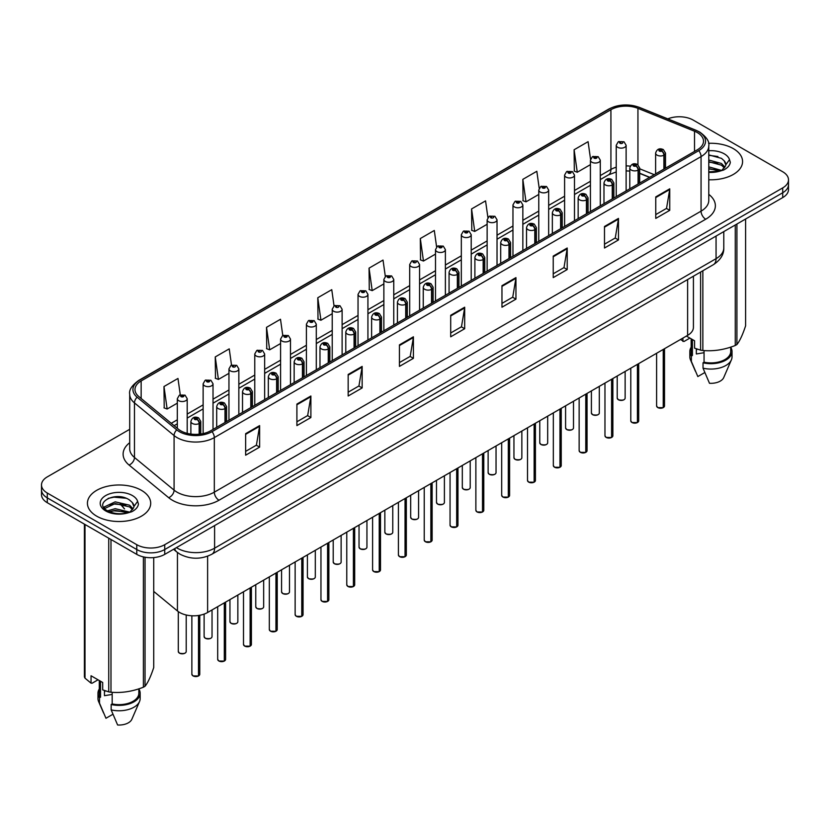 <?xml version="1.0" encoding="UTF-8"?>
<svg xmlns="http://www.w3.org/2000/svg" width="830" height="830" viewBox="0 0 830 830"><rect width="100%" height="100%" fill="white"/><g stroke="black" fill="none" stroke-linecap="round" stroke-linejoin="round"><path stroke-width="1.25" d="M649.548 177.392L639.681 173.408M693.424 276.203L693.424 327.29A19.775 11.413 180 0 1 687.624 335.362L207.614 612.488A19.775 11.413 180 0 1 177.444 610.963L153.726 591.417M733.305 148.622A31.633 18.26 0 0 0 708.54 143.32A31.633 18.26 0 0 1 733.305 148.622A31.633 18.26 0 0 1 742.57 161.539A31.633 18.26 0 0 0 733.305 148.622M141.432 490.333A31.633 18.26 0 0 0 106.956 486.38A31.633 18.26 0 0 0 87.43 503.25A31.633 18.26 0 0 0 96.695 516.167A31.633 18.26 0 0 0 131.171 520.13A31.633 18.26 0 0 0 150.697 503.25A31.633 18.26 0 0 0 141.432 490.333A31.633 18.26 0 0 0 106.956 486.38A31.633 18.26 0 0 0 87.43 503.25A31.633 18.26 0 0 0 96.695 516.167A31.633 18.26 0 0 0 131.171 520.13A31.633 18.26 0 0 0 150.697 503.25A31.633 18.26 0 0 0 141.432 490.333M697.325 132.582A21.092 12.18 180 0 1 703.508 141.193A21.092 12.18 180 0 1 697.325 149.805L210.592 430.822A21.092 12.18 180 0 1 178.398 429.193L138.786 396.533A21.092 12.18 180 0 1 134.979 389.55A21.092 12.18 180 0 1 141.152 380.939L610.922 109.716A21.092 12.18 180 0 1 637.938 108.346L694.513 131.223A21.092 12.18 180 0 1 697.325 132.582M698.777 131.752A23.136 13.353 0 0 0 695.685 130.248L639.11 107.381A23.136 13.353 0 0 0 609.479 108.875L139.71 380.099A23.136 13.353 0 0 0 137.116 397.207L176.728 429.867A23.136 13.353 0 0 0 212.044 431.652L698.777 150.635A23.136 13.353 0 0 0 698.777 131.752M129.698 429.307L47.289 476.887A19.775 11.413 0 0 0 41.5 484.959L41.5 494.639A19.775 11.413 0 0 0 47.289 502.71L136.774 554.378L136.774 549.533A19.775 11.413 0 0 0 164.734 549.533L782.711 192.747A19.775 11.413 0 0 0 788.5 184.675A19.775 11.413 0 0 1 782.711 192.747L164.734 549.533A19.775 11.413 0 0 1 136.774 549.533L47.289 497.876L136.774 549.533L136.774 544.688A19.775 11.413 0 0 0 164.734 544.688L782.711 187.902A19.775 11.413 0 0 0 788.5 179.83A19.775 11.413 0 0 0 782.711 171.758L693.226 120.101A19.775 11.413 0 0 0 667.797 118.866M41.5 489.804A19.775 11.413 0 0 0 47.289 497.876A19.775 11.413 0 0 1 41.5 489.804M245.639 433.675L245.639 455.203L259.624 447.121L259.624 425.603L245.639 433.675M245.639 451.375L256.408 445.16L259.562 426.319A5.271 3.04 -120 0 0 259.624 425.603M256.314 445.212L259.624 447.121M296.901 404.075L296.901 425.603L310.887 417.532L310.887 396.003L296.901 404.075M296.901 421.785L307.671 415.56L310.825 396.719A5.271 3.04 -120 0 0 310.887 396.003M307.577 415.623L310.887 417.532M348.164 374.475L348.164 396.003L362.15 387.932L362.15 366.404L348.164 374.475M348.164 392.185L358.934 385.971L362.098 367.119A5.271 3.04 -120 0 0 362.15 366.404M358.84 386.023L362.15 387.932M399.438 344.875L399.438 366.404L413.413 358.332L413.413 336.804L399.438 344.875M399.438 362.586L410.207 356.371L413.361 337.519A5.271 3.04 -120 0 0 413.413 336.804M410.103 356.423L413.413 358.332M655.762 196.897L655.762 218.415L669.737 210.343L669.737 188.825L655.762 196.897M655.762 214.597L666.532 208.382L669.686 189.531A5.271 3.04 -120 0 0 669.737 188.825M666.428 208.434L669.737 210.343M604.489 226.486L604.489 248.014L618.475 239.943L618.475 218.415L604.489 226.486M604.489 244.196L615.258 237.982L618.423 219.13A5.271 3.04 -120 0 0 618.475 218.415M615.165 238.034L618.475 239.943M553.226 256.086L553.226 277.614L567.212 269.543L567.212 248.014L553.226 256.086M553.226 273.796L563.995 267.582L567.149 248.73A5.271 3.04 -120 0 0 567.212 248.014M563.902 267.634L567.212 269.543M501.963 285.686L501.963 307.214L515.949 299.142L515.949 277.614L501.963 285.686M501.963 303.396L512.733 297.171L515.887 278.33A5.271 3.04 -120 0 0 515.949 277.614M512.639 297.233L515.949 299.142M450.7 315.286L450.7 336.804L464.676 328.732L464.676 307.214L450.7 315.286M450.7 332.986L461.47 326.771L464.624 307.93A5.271 3.04 -120 0 0 464.676 307.214M461.376 326.823L464.676 328.732M708.779 179.757A31.633 18.26 0 0 0 742.57 161.539A31.633 18.26 0 0 1 708.779 179.757M41.5 484.959A19.775 11.413 0 0 0 47.289 493.03L136.774 544.688M282.781 335.517L280.499 319.26L266.523 327.342L266.741 348.735M231.518 365.127L229.236 348.859L215.25 356.931L215.478 378.335M180.266 394.79L177.973 378.459L163.987 386.531L164.216 407.924M436.601 246.915L434.298 230.47L420.312 238.542L420.54 259.935M487.895 217.512L485.56 200.87L471.575 208.942L471.803 230.346M539.199 188.244L536.823 171.281L522.838 179.353L523.066 200.746M590.545 159.194L588.086 141.681L574.111 149.753L574.329 171.146M334.044 305.928L331.761 289.67L317.786 297.742L318.004 319.135M385.317 276.39L383.024 260.07L369.049 268.142L369.277 289.535M369.049 268.142L372.203 290.635L383.865 283.901M372.203 290.635L369.049 289.452M420.312 238.542L423.466 261.035L435.501 254.084M423.466 261.035L420.312 259.852M471.575 208.942L474.729 231.435L487.137 224.276M474.729 231.435L471.575 230.263M522.838 179.353L526.002 201.835L538.774 194.459M526.002 201.835L522.838 200.663M574.111 149.753L577.265 172.246L590.421 164.651M577.265 172.246L574.111 171.063M317.786 297.742L320.94 320.235L332.228 313.709M320.94 320.235L317.786 319.052M266.523 327.342L269.677 349.824L280.592 343.527M269.677 349.824L266.523 348.652M215.25 356.931L218.415 379.424L228.956 373.334M218.415 379.424L215.25 378.241M163.987 386.531L167.141 409.024L177.319 403.152M167.141 409.024L163.987 407.841M136.774 554.378A19.775 11.413 0 0 0 164.734 554.378L782.711 197.592A19.775 11.413 0 0 0 788.5 189.52L788.5 179.83M663.201 407.675L657.785 407.613L656.603 405.932A3.953 2.283 0 0 0 657.765 407.551A3.953 2.283 0 0 0 663.232 407.613L663.139 407.665A3.818 2.21 180 0 1 657.858 407.603M663.232 407.457L663.471 349.306M664.208 168.926L664.208 155.044A3.299 1.982 -122.2 0 0 661.769 151.07A1.65 0.955 0 0 0 661.728 149.753A1.65 0.955 0 0 0 659.394 149.753A1.65 0.955 0 0 0 659.394 151.091A1.65 0.955 0 0 0 661.676 151.122L659.902 150.427L661.022 150.157L661.769 151.07M661.676 151.122A3.299 1.816 62.1 0 1 663.896 155.22A4.939 2.853 180 0 1 657.059 155.137A4.939 2.853 180 0 1 655.617 153.114C656.883 149.058 659.466 147.885 663.367 149.587L665.504 153.114A4.939 2.853 180 0 1 664.208 155.044M663.896 169.102L663.896 155.22M663.232 407.613L663.232 349.451M626.121 190.921L626.121 145.281A4.939 2.853 180 0 1 623.071 147.916A4.939 2.853 180 0 1 617.686 147.304A4.939 2.853 180 0 1 616.234 145.281L618.205 141.857A3.299 1.982 57.8 0 1 619.958 141.951A1.65 0.955 0 0 0 620.01 143.268A1.65 0.955 0 0 0 622.344 143.268A1.65 0.955 0 0 0 622.344 141.92A1.65 0.955 0 0 0 620.062 141.888L620.736 142.314M620.062 141.888A3.299 1.816 -117.9 0 0 618.526 141.671A3.299 1.816 -117.9 0 0 618.381 141.764M620.695 142.853L619.958 141.951M620.716 142.864L620.695 142.335M637.388 422.584L631.972 422.512L630.79 420.841A3.953 2.283 0 0 0 631.941 422.46A3.953 2.283 0 0 0 637.409 422.522L637.326 422.574A3.818 2.21 180 0 1 632.035 422.512M637.409 422.366L637.658 364.214M638.384 183.835L638.384 169.953A3.299 1.982 -122.2 0 0 635.956 165.969A1.65 0.955 0 0 0 635.904 164.662A1.65 0.955 0 0 0 633.57 164.662A1.65 0.955 0 0 0 633.57 166A1.65 0.955 0 0 0 635.853 166.031L634.079 165.326L635.209 165.056L635.956 165.969M635.853 166.031A3.299 1.816 62.1 0 1 638.083 170.129A4.939 2.853 180 0 1 631.246 170.036A4.939 2.853 180 0 1 629.794 168.023C631.059 163.966 633.643 162.794 637.554 164.496L639.681 168.023A4.939 2.853 180 0 1 638.384 169.953M638.083 184.011L638.083 170.129M637.409 422.522L637.409 364.349M611.565 437.493L606.149 437.42L604.966 435.75A3.953 2.283 0 0 0 606.128 437.358A3.953 2.283 0 0 0 611.596 437.431L611.503 437.483A3.818 2.21 180 0 1 606.222 437.42M611.596 437.265L611.835 379.123M612.561 198.744L612.561 184.851A3.299 1.982 -122.2 0 0 610.133 180.878A1.65 0.955 0 0 0 610.081 179.56A1.65 0.955 0 0 0 607.757 179.56A1.65 0.955 0 0 0 607.757 180.909A1.65 0.955 0 0 0 610.029 180.94L608.265 180.235L609.386 179.965L610.133 180.878M610.029 180.94A3.299 1.816 62.1 0 1 612.26 185.028A4.939 2.853 180 0 1 605.423 184.945A4.939 2.853 180 0 1 603.981 182.932C605.236 178.875 607.83 177.693 611.731 179.405L613.868 182.932A4.939 2.853 180 0 1 612.561 184.851M612.26 198.92L612.26 185.028M611.596 437.431L611.596 379.258M585.741 452.402L580.336 452.329L579.143 450.649A3.953 2.283 0 0 0 580.305 452.267A3.953 2.283 0 0 0 585.773 452.34L585.69 452.392A3.818 2.21 180 0 1 580.398 452.319M585.773 452.174L586.022 394.022M586.748 213.652L586.748 199.76A3.299 1.982 -122.2 0 0 584.32 195.787A1.65 0.955 0 0 0 584.268 194.469A1.65 0.955 0 0 0 581.934 194.469A1.65 0.955 0 0 0 581.934 195.818A1.65 0.955 0 0 0 584.216 195.849L582.442 195.143L583.573 194.874L584.32 195.787M584.216 195.849A3.299 1.816 62.1 0 1 586.437 199.937A4.939 2.853 180 0 1 579.61 199.854A4.939 2.853 180 0 1 578.157 197.831C579.423 193.774 582.006 192.602 585.918 194.303L588.045 197.831A4.939 2.853 180 0 1 586.748 199.76M586.437 213.829L586.437 199.937M585.773 452.34L585.773 394.167M559.928 467.3L554.513 467.238L553.33 465.557A3.953 2.283 0 0 0 554.492 467.176A3.953 2.283 0 0 0 559.96 467.238L559.866 467.29A3.818 2.21 180 0 1 554.585 467.228M559.96 467.083L560.198 408.931M560.924 228.551L560.924 214.669A3.299 1.982 -122.2 0 0 558.497 210.696A1.65 0.955 0 0 0 558.445 209.378A1.65 0.955 0 0 0 556.121 209.378A1.65 0.955 0 0 0 556.121 210.727A1.65 0.955 0 0 0 558.393 210.747L556.629 210.052L557.75 209.782L558.497 210.696M558.393 210.747A3.299 1.816 62.1 0 1 560.624 214.846A4.939 2.853 180 0 1 553.786 214.763A4.939 2.853 180 0 1 552.344 212.739C553.6 208.683 556.193 207.51 560.094 209.212L562.221 212.739A4.939 2.853 180 0 1 560.924 214.669M560.624 228.727L560.624 214.846M559.96 467.238L559.96 409.076M600.298 205.819L600.298 160.19A4.939 2.853 180 0 1 597.247 162.825A4.939 2.853 180 0 1 591.863 162.213A4.939 2.853 180 0 1 590.421 160.19L592.392 156.756A3.299 1.982 57.8 0 1 594.145 156.86A1.65 0.955 0 0 0 594.197 158.177A1.65 0.955 0 0 0 596.521 158.177A1.65 0.955 0 0 0 596.521 156.829A1.65 0.955 0 0 0 594.249 156.797L596.023 157.503L594.892 157.773L594.145 156.86M594.913 157.783L594.913 157.223M594.249 156.797A3.299 1.816 -117.9 0 0 592.703 156.579A3.299 1.816 -117.9 0 0 592.558 156.673M594.871 157.762L594.871 157.244M574.485 220.728L574.485 175.099A4.939 2.853 180 0 1 571.434 177.734A4.939 2.853 180 0 1 566.05 177.112A4.939 2.853 180 0 1 564.597 175.099L566.568 171.665A3.299 1.982 57.8 0 1 568.322 171.769A1.65 0.955 0 0 0 568.374 173.076A1.65 0.955 0 0 0 570.708 173.076A1.65 0.955 0 0 0 570.708 171.737A1.65 0.955 0 0 0 568.426 171.706L570.2 172.401L569.079 172.671L568.322 171.769M569.1 172.692L569.1 172.121M568.426 171.706A3.299 1.816 -117.9 0 0 566.89 171.478A3.299 1.816 -117.9 0 0 566.745 171.571M548.661 235.637L548.661 190.008A4.939 2.853 180 0 1 545.611 192.643A4.939 2.853 180 0 1 540.226 192.021A4.939 2.853 180 0 1 538.774 190.008L540.745 186.574A3.299 1.982 57.8 0 1 542.509 186.667A1.65 0.955 0 0 0 542.561 187.985A1.65 0.955 0 0 0 544.885 187.985A1.65 0.955 0 0 0 544.885 186.636A1.65 0.955 0 0 0 542.613 186.615L544.376 187.31L543.256 187.58L542.509 186.667M543.277 187.59L543.277 187.03M542.613 186.615A3.299 1.816 -117.9 0 0 541.067 186.387A3.299 1.816 -117.9 0 0 540.921 186.48M543.256 187.58L543.235 187.051M697.086 349.098A14.899 8.601 0 0 0 696.339 350.561M696.339 348.828L696.339 353.964L704.058 352.709M708.779 166.872L721.633 170.43M708.779 168.583L719.973 171.136M708.779 160.034L721.478 163.489L724.932 167.089M708.779 161.746L721.478 165.191L724.362 167.899M708.779 171.851L719.444 171.25L723.625 170.036C727.651 167.971 729.881 165.388 730.327 162.296L729.497 159.63L725.835 164.765A14.899 8.601 0 0 0 724.154 160.792L725.825 164.973M724.154 160.792L721.488 158.364L708.779 154.888M725.617 165.793L721.976 170.181M686.41 336.067L694.565 340.777L694.565 348.154L700.603 350.156A35.586 20.553 0 0 0 702.854 350.499C713.613 351.443 724.414 349.772 735.266 345.488A35.586 20.553 0 0 0 736.916 344.533C739.8 340.933 742.694 334.698 745.599 325.827L745.599 219.016M704.058 350.582L704.058 362.202A19.775 11.413 0 0 0 730.711 351.505L730.711 347.116M704.058 362.202L703.031 362.793A21.092 12.18 0 0 0 732.029 351.505A21.092 12.18 0 0 0 730.711 347.262M703.031 362.793L703.031 368.178A21.092 12.18 0 0 0 731.396 359.836A21.092 12.18 0 0 0 732.029 356.879L732.029 351.505M703.031 368.178L709.484 383.284A13.187 7.615 0 0 0 723.729 377.567L731.396 359.836M735.266 345.488L735.266 224.982M736.916 224.027L736.916 344.533M702.854 270.756L702.854 350.499M700.603 350.156L700.603 272.053M689.906 338.08L683.993 341.493L680.455 339.501M691.162 338.806L691.162 351.505A19.775 11.413 0 0 0 692.407 355.479L692.407 339.522M691.162 347.262A21.092 12.18 0 0 0 689.844 351.505A21.092 12.18 0 0 0 691.38 356.06L692.407 355.479M689.844 351.505L689.844 356.879A21.092 12.18 0 0 0 690.477 359.836A21.092 12.18 0 0 0 691.38 361.444L691.38 356.06M704.795 372.546L697.833 376.561L691.38 361.444M708.779 155.303L717.929 156.517M708.779 162.13L717.784 163.313M708.779 168.967L717.784 170.15M682.914 338.08L682.914 341.421M105.213 690.809A14.899 8.601 0 0 0 104.456 692.272M104.456 690.55L104.456 695.685L112.175 694.43M107.558 510.834L115.204 508.676L129.75 512.141M125.911 511.861L114.032 510.844L109.321 511.695L115.204 510.377L128.1 512.857M104.217 508.074L104.673 506.777L115.204 501.839L129.594 505.2L133.059 508.811M104.632 508.562L115.204 503.551L129.594 506.912L132.489 509.62M132.281 502.513L129.615 500.075C115.878 490.364 92.991 503.042 107.122 510.575C112.89 513.697 119.707 514.496 127.561 512.971L131.752 511.747C135.778 509.682 138.008 507.109 138.444 504.018L137.624 501.341L133.962 506.487A14.899 8.601 0 0 0 132.281 502.513L133.952 506.684M133.734 507.504L130.103 511.892M98.033 679.801L92.12 683.215L91.041 683.142L91.041 675.765L102.692 682.488L102.692 689.865L108.73 691.867A35.586 20.553 0 0 0 110.981 692.22C121.74 693.164 132.541 691.494 143.393 687.209A35.586 20.553 0 0 0 145.043 686.254C147.927 682.644 150.821 676.409 153.726 667.548L153.726 557.594M112.175 692.303L112.175 703.923A19.775 11.413 0 0 0 138.838 693.216L138.838 688.838M112.175 703.923L111.158 704.504A21.092 12.18 0 0 0 140.156 693.216A21.092 12.18 0 0 0 138.838 688.983M111.158 704.504L111.158 709.889A21.092 12.18 0 0 0 139.523 701.547A21.092 12.18 0 0 0 140.156 698.601L140.156 693.216M111.158 709.889L117.611 724.995A13.187 7.615 0 0 0 131.846 719.278L139.523 701.547M143.393 687.209L143.393 556.899M145.043 557.231L145.043 686.254M110.981 539.49L110.981 692.22M108.73 691.867L108.73 538.182M85.002 524.487L85.002 678.172L91.041 683.142M85.002 678.172A35.586 20.553 0 0 1 84.401 676.875L84.401 524.145M99.289 680.527L99.289 693.216A19.775 11.413 0 0 0 100.523 697.19L100.523 681.243M99.289 688.983A21.092 12.18 0 0 0 97.971 693.216A21.092 12.18 0 0 0 99.507 697.781L100.523 697.19M97.971 693.216L97.971 698.601A21.092 12.18 0 0 0 98.604 701.547A21.092 12.18 0 0 0 99.507 703.166L99.507 697.781M112.911 714.257L105.96 718.272L99.507 703.166M108.191 498.363L114.032 497.17L126.056 498.239M103.688 507.275L104.746 506.642M109.301 504.868L114.032 504.007L125.911 505.024M534.105 482.209L528.7 482.137L527.507 480.466A3.953 2.283 0 0 0 528.668 482.085A3.953 2.283 0 0 0 534.136 482.147L534.043 482.199A3.818 2.21 180 0 1 528.762 482.137M534.136 481.991L534.385 423.84M535.111 243.46L535.111 229.578A3.299 1.982 -122.2 0 0 532.684 225.594A1.65 0.955 0 0 0 532.632 224.287A1.65 0.955 0 0 0 530.297 224.287A1.65 0.955 0 0 0 530.297 225.625A1.65 0.955 0 0 0 532.58 225.656L530.806 224.951L531.926 224.691L532.684 225.594M532.58 225.656A3.299 1.816 62.1 0 1 534.8 229.754A4.939 2.853 180 0 1 527.973 229.661A4.939 2.853 180 0 1 526.521 227.648C527.787 223.592 530.37 222.419 534.281 224.121L536.408 227.648A4.939 2.853 180 0 1 535.111 229.578M534.8 243.636L534.8 229.754M534.136 482.147L534.136 423.974M508.292 497.118L502.876 497.046L501.694 495.375A3.953 2.283 0 0 0 502.845 496.983A3.953 2.283 0 0 0 508.313 497.056L508.23 497.108A3.818 2.21 180 0 1 502.939 497.046M508.313 496.89L508.562 438.748M509.288 258.369L509.288 244.477A3.299 1.982 -122.2 0 0 506.86 240.503A1.65 0.955 0 0 0 506.808 239.185A1.65 0.955 0 0 0 504.484 239.185A1.65 0.955 0 0 0 504.484 240.534A1.65 0.955 0 0 0 506.757 240.565L504.982 239.86L506.113 239.59L506.86 240.503M506.757 240.565A3.299 1.816 62.1 0 1 508.987 244.653A4.939 2.853 180 0 1 502.15 244.57A4.939 2.853 180 0 1 500.698 242.557C501.963 238.501 504.547 237.318 508.458 239.03L510.585 242.557A4.939 2.853 180 0 1 509.288 244.477M508.987 258.545L508.987 244.653M508.313 497.056L508.313 438.883M482.469 512.027L477.053 511.954L475.87 510.284A3.953 2.283 0 0 0 477.032 511.892A3.953 2.283 0 0 0 482.5 511.965L482.406 512.017A3.818 2.21 180 0 1 477.126 511.944M482.5 511.799L482.738 453.647M483.475 273.277L483.475 259.385A3.299 1.982 -122.2 0 0 481.037 255.412A1.65 0.955 0 0 0 480.995 254.094A1.65 0.955 0 0 0 478.661 254.094A1.65 0.955 0 0 0 478.661 255.443A1.65 0.955 0 0 0 480.944 255.474L479.169 254.769L480.29 254.499L481.037 255.412M480.944 255.474A3.299 1.816 62.1 0 1 483.164 259.562A4.939 2.853 180 0 1 476.327 259.479A4.939 2.853 180 0 1 474.885 257.456C476.15 253.399 478.734 252.227 482.635 253.928L484.772 257.456A4.939 2.853 180 0 1 483.475 259.385M483.164 273.454L483.164 259.562M482.5 511.965L482.5 453.792M522.848 250.546L522.848 204.906A4.939 2.853 180 0 1 519.798 207.542A4.939 2.853 180 0 1 514.403 206.929A4.939 2.853 180 0 1 512.961 204.906L514.932 201.483A3.299 1.982 57.8 0 1 516.685 201.576A1.65 0.955 0 0 0 516.737 202.894A1.65 0.955 0 0 0 519.072 202.894A1.65 0.955 0 0 0 519.072 201.545A1.65 0.955 0 0 0 516.789 201.514L518.563 202.219L517.432 202.489L516.685 201.576M517.453 202.499L517.453 201.939M516.789 201.514A3.299 1.816 -117.9 0 0 515.243 201.296A3.299 1.816 -117.9 0 0 515.098 201.389M517.412 202.479L517.412 201.96M497.025 265.444L497.025 219.815A4.939 2.853 180 0 1 493.975 222.45A4.939 2.853 180 0 1 488.59 221.838A4.939 2.853 180 0 1 487.137 219.815L489.109 216.381A3.299 1.982 57.8 0 1 490.872 216.485A1.65 0.955 0 0 0 490.914 217.802A1.65 0.955 0 0 0 493.248 217.802A1.65 0.955 0 0 0 493.248 216.454A1.65 0.955 0 0 0 490.966 216.423L491.64 216.848M490.966 216.423A3.299 1.816 -117.9 0 0 489.43 216.205A3.299 1.816 -117.9 0 0 489.285 216.298M491.599 216.869L490.872 216.485M471.212 280.353L471.212 234.724A4.939 2.853 180 0 1 468.162 237.359A4.939 2.853 180 0 1 462.767 236.737A4.939 2.853 180 0 1 461.324 234.724L463.296 231.29A3.299 1.982 57.8 0 1 465.049 231.394A1.65 0.955 0 0 0 465.101 232.701A1.65 0.955 0 0 0 467.425 232.701A1.65 0.955 0 0 0 467.425 231.363A1.65 0.955 0 0 0 465.153 231.331L466.927 232.037L465.796 232.296L465.049 231.394M465.817 232.317L465.817 231.746M465.153 231.331A3.299 1.816 -117.9 0 0 463.607 231.114A3.299 1.816 -117.9 0 0 463.462 231.207M465.796 232.296L465.775 231.778M456.656 526.926L451.24 526.863L450.057 525.183A3.953 2.283 0 0 0 451.209 526.801A3.953 2.283 0 0 0 456.676 526.874L456.593 526.915A3.818 2.21 180 0 1 451.302 526.853M456.676 526.708L456.925 468.556M457.652 288.176L457.652 274.294A3.299 1.982 -122.2 0 0 455.224 270.321A1.65 0.955 0 0 0 455.172 269.003A1.65 0.955 0 0 0 452.838 269.003A1.65 0.955 0 0 0 452.838 270.352A1.65 0.955 0 0 0 455.12 270.373L453.346 269.677L454.477 269.408L455.224 270.321M455.12 270.373A3.299 1.816 62.1 0 1 457.351 274.471A4.939 2.853 180 0 1 450.514 274.388A4.939 2.853 180 0 1 449.061 272.365C450.327 268.308 452.91 267.136 456.822 268.837L458.949 272.365A4.939 2.853 180 0 1 457.652 274.294M457.351 288.352L457.351 274.471M456.676 526.874L456.676 468.701M430.832 541.834L425.417 541.762L424.234 540.091A3.953 2.283 0 0 0 425.396 541.71A3.953 2.283 0 0 0 430.863 541.772L430.77 541.824A3.818 2.21 180 0 1 425.489 541.762M430.863 541.616L431.102 483.465M431.839 303.085L431.839 289.203A3.299 1.982 -122.2 0 0 429.401 285.219A1.65 0.955 0 0 0 429.359 283.912A1.65 0.955 0 0 0 427.025 283.912A1.65 0.955 0 0 0 427.025 285.25A1.65 0.955 0 0 0 429.307 285.281L427.533 284.576L428.654 284.317L429.401 285.219M429.307 285.281A3.299 1.816 62.1 0 1 431.527 289.38A4.939 2.853 180 0 1 424.69 289.286A4.939 2.853 180 0 1 423.248 287.273C424.514 283.217 427.097 282.044 430.998 283.746L433.136 287.273A4.939 2.853 180 0 1 431.839 289.203M431.527 303.261L431.527 289.38M430.863 541.772L430.863 483.6M405.019 556.743L399.604 556.671L398.421 555A3.953 2.283 0 0 0 399.572 556.608A3.953 2.283 0 0 0 405.04 556.681L404.957 556.733A3.818 2.21 180 0 1 399.666 556.671M405.04 556.515L405.289 498.374M406.015 317.994L406.015 304.102A3.299 1.982 -122.2 0 0 403.588 300.128A1.65 0.955 0 0 0 403.536 298.81A1.65 0.955 0 0 0 401.201 298.81A1.65 0.955 0 0 0 401.201 300.159A1.65 0.955 0 0 0 403.484 300.19L401.71 299.485L402.841 299.215L403.588 300.128M403.484 300.19A3.299 1.816 62.1 0 1 405.714 304.278A4.939 2.853 180 0 1 398.877 304.195A4.939 2.853 180 0 1 397.425 302.182C398.69 298.126 401.274 296.943 405.185 298.655L407.312 302.182A4.939 2.853 180 0 1 406.015 304.102M405.714 318.17L405.714 304.278M405.04 556.681L405.04 498.508M379.196 571.652L373.78 571.58L372.597 569.909A3.953 2.283 0 0 0 373.759 571.517A3.953 2.283 0 0 0 379.227 571.59L379.134 571.642A3.818 2.21 180 0 1 373.853 571.569M379.227 571.424L379.466 513.272M380.192 332.903L380.192 319.011A3.299 1.982 -122.2 0 0 377.764 315.037A1.65 0.955 0 0 0 377.712 313.719A1.65 0.955 0 0 0 375.388 313.719A1.65 0.955 0 0 0 375.388 315.068A1.65 0.955 0 0 0 377.66 315.099L375.897 314.394L377.017 314.124L377.764 315.037M377.66 315.099A3.299 1.816 62.1 0 1 379.891 319.187A4.939 2.853 180 0 1 373.054 319.104A4.939 2.853 180 0 1 371.612 317.081C372.867 313.024 375.461 311.852 379.362 313.553L381.499 317.081A4.939 2.853 180 0 1 380.192 319.011M379.891 333.079L379.891 319.187M379.227 571.59L379.227 513.417M353.373 586.551L347.967 586.488L346.774 584.808A3.953 2.283 0 0 0 347.936 586.426A3.953 2.283 0 0 0 353.404 586.499L353.31 586.551A3.818 2.21 180 0 1 348.029 586.478M353.404 586.333L353.653 528.181M354.379 347.812L354.379 333.919A3.299 1.982 -122.2 0 0 351.951 329.946A1.65 0.955 0 0 0 351.899 328.628A1.65 0.955 0 0 0 349.565 328.628A1.65 0.955 0 0 0 349.565 329.977A1.65 0.955 0 0 0 351.847 329.998L350.073 329.303L351.194 329.033L351.951 329.946M351.847 329.998A3.299 1.816 62.1 0 1 354.068 334.096A4.939 2.853 180 0 1 347.241 334.013A4.939 2.853 180 0 1 345.788 331.99C347.054 327.933 349.638 326.761 353.549 328.462L355.676 331.99A4.939 2.853 180 0 1 354.379 333.919M354.068 347.978L354.068 334.096M353.404 586.499L353.404 528.326M445.388 295.262L445.388 249.633A4.939 2.853 180 0 1 442.338 252.268A4.939 2.853 180 0 1 436.954 251.646A4.939 2.853 180 0 1 435.501 249.633L437.472 246.199A3.299 1.982 57.8 0 1 439.236 246.292A1.65 0.955 0 0 0 439.278 247.61A1.65 0.955 0 0 0 441.612 247.61A1.65 0.955 0 0 0 441.612 246.261A1.65 0.955 0 0 0 439.329 246.24L441.104 246.935L439.983 247.205L439.236 246.292M440.004 247.216L440.004 246.655M439.329 246.24A3.299 1.816 -117.9 0 0 437.794 246.012A3.299 1.816 -117.9 0 0 437.649 246.105M419.575 310.171L419.575 264.531A4.939 2.853 180 0 1 416.515 267.177A4.939 2.853 180 0 1 411.13 266.555A4.939 2.853 180 0 1 409.688 264.531L411.659 261.108A3.299 1.982 57.8 0 1 413.413 261.201A1.65 0.955 0 0 0 413.465 262.519A1.65 0.955 0 0 0 415.788 262.519A1.65 0.955 0 0 0 415.788 261.17A1.65 0.955 0 0 0 413.516 261.139L414.18 261.564M413.516 261.139A3.299 1.816 -117.9 0 0 411.971 260.921A3.299 1.816 -117.9 0 0 411.825 261.014M414.139 262.104L413.413 261.201M414.16 262.114L414.139 261.585M393.752 325.07L393.752 279.44A4.939 2.853 180 0 1 390.702 282.076A4.939 2.853 180 0 1 385.317 281.463A4.939 2.853 180 0 1 383.865 279.44L385.836 276.006A3.299 1.982 57.8 0 1 387.589 276.11A1.65 0.955 0 0 0 387.641 277.428A1.65 0.955 0 0 0 389.976 277.428A1.65 0.955 0 0 0 389.976 276.079A1.65 0.955 0 0 0 387.693 276.048L389.467 276.753L388.347 277.023L387.589 276.11M388.367 277.033L388.367 276.473M387.693 276.048A3.299 1.816 -117.9 0 0 386.158 275.83A3.299 1.816 -117.9 0 0 386.012 275.923M388.347 277.023L388.326 276.494M367.929 339.978L367.929 294.349A4.939 2.853 180 0 1 364.878 296.984A4.939 2.853 180 0 1 359.494 296.362A4.939 2.853 180 0 1 358.041 294.349L360.023 290.915A3.299 1.982 57.8 0 1 361.776 291.019A1.65 0.955 0 0 0 361.828 292.326A1.65 0.955 0 0 0 364.152 292.326A1.65 0.955 0 0 0 364.152 290.988A1.65 0.955 0 0 0 361.88 290.957L363.644 291.662L362.523 291.921L361.776 291.019M362.544 291.942L362.544 291.382M361.88 290.957A3.299 1.816 -117.9 0 0 360.334 290.739A3.299 1.816 -117.9 0 0 360.189 290.832M362.523 291.921L362.502 291.403M342.116 354.887L342.116 309.258A4.939 2.853 180 0 1 339.065 311.893A4.939 2.853 180 0 1 333.67 311.271A4.939 2.853 180 0 1 332.228 309.258L334.2 305.824A3.299 1.982 57.8 0 1 335.953 305.917A1.65 0.955 0 0 0 336.005 307.235A1.65 0.955 0 0 0 338.339 307.235A1.65 0.955 0 0 0 338.339 305.886A1.65 0.955 0 0 0 336.057 305.865L336.721 306.28M336.057 305.865A3.299 1.816 -117.9 0 0 334.521 305.637A3.299 1.816 -117.9 0 0 334.376 305.731M336.69 306.82L335.953 305.917M336.7 306.83L336.69 306.312M327.56 601.46L322.144 601.387L320.961 599.716A3.953 2.283 0 0 0 322.113 601.335A3.953 2.283 0 0 0 327.58 601.397L327.497 601.449A3.818 2.21 180 0 1 322.206 601.387M327.58 601.242L327.829 543.09M328.556 362.71L328.556 348.828A3.299 1.982 -122.2 0 0 326.128 344.844A1.65 0.955 0 0 0 326.076 343.537A1.65 0.955 0 0 0 323.752 343.537A1.65 0.955 0 0 0 323.752 344.875A1.65 0.955 0 0 0 326.024 344.907L324.25 344.211L325.381 343.942L326.128 344.844M326.024 344.907A3.299 1.816 62.1 0 1 328.255 349.005A4.939 2.853 180 0 1 321.418 348.911A4.939 2.853 180 0 1 319.975 346.899C321.231 342.842 323.814 341.67 327.726 343.371L329.852 346.899A4.939 2.853 180 0 1 328.556 348.828M328.255 362.886L328.255 349.005M327.58 601.397L327.58 543.235M301.736 616.368L296.331 616.296L295.138 614.625A3.953 2.283 0 0 0 296.3 616.234A3.953 2.283 0 0 0 301.767 616.306L301.674 616.358A3.818 2.21 180 0 1 296.393 616.296M301.767 616.14L302.006 557.999M302.743 377.619L302.743 363.727A3.299 1.982 -122.2 0 0 300.315 359.753A1.65 0.955 0 0 0 300.263 358.436A1.65 0.955 0 0 0 297.929 358.436A1.65 0.955 0 0 0 297.929 359.784A1.65 0.955 0 0 0 300.211 359.815L298.437 359.11L299.557 358.84L300.315 359.753M300.211 359.815A3.299 1.816 62.1 0 1 302.431 363.903A4.939 2.853 180 0 1 295.605 363.82A4.939 2.853 180 0 1 294.152 361.807C295.418 357.751 298.001 356.568 301.913 358.28L304.039 361.807A4.939 2.853 180 0 1 302.743 363.727M302.431 377.795L302.431 363.903M301.767 616.306L301.767 558.134M275.923 631.277L270.507 631.205L269.325 629.534A3.953 2.283 0 0 0 270.476 631.142A3.953 2.283 0 0 0 275.944 631.215L275.861 631.267A3.818 2.21 180 0 1 270.57 631.194M275.944 631.049L276.193 572.897M276.919 392.528L276.919 378.636A3.299 1.982 -122.2 0 0 274.491 374.662A1.65 0.955 0 0 0 274.44 373.344A1.65 0.955 0 0 0 272.115 373.344A1.65 0.955 0 0 0 272.115 374.693A1.65 0.955 0 0 0 274.388 374.724L272.613 374.019L273.744 373.749L274.491 374.662M274.388 374.724A3.299 1.816 62.1 0 1 276.618 378.812A4.939 2.853 180 0 1 269.781 378.729A4.939 2.853 180 0 1 268.329 376.706C269.594 372.649 272.178 371.477 276.089 373.178L278.216 376.706A4.939 2.853 180 0 1 276.919 378.636M276.618 392.704L276.618 378.812M275.944 631.215L275.944 573.042M250.1 646.176L244.684 646.114L243.501 644.433A3.953 2.283 0 0 0 244.663 646.051A3.953 2.283 0 0 0 250.131 646.124L250.038 646.176A3.818 2.21 180 0 1 244.757 646.103M250.131 645.958L250.37 587.806M251.106 407.437L251.106 393.545A3.299 1.982 -122.2 0 0 248.668 389.571A1.65 0.955 0 0 0 248.626 388.253A1.65 0.955 0 0 0 246.292 388.253A1.65 0.955 0 0 0 246.292 389.602A1.65 0.955 0 0 0 248.575 389.623L246.801 388.928L247.921 388.658L248.668 389.571M248.575 389.623A3.299 1.816 62.1 0 1 250.795 393.721A4.939 2.853 180 0 1 243.958 393.638A4.939 2.853 180 0 1 242.516 391.615C243.781 387.558 246.365 386.386 250.266 388.087L252.403 391.615A4.939 2.853 180 0 1 251.106 393.545M250.795 407.613L250.795 393.721M250.131 646.124L250.131 587.951M224.287 661.085L218.871 661.022L217.688 659.342A3.953 2.283 0 0 0 218.84 660.96A3.953 2.283 0 0 0 224.308 661.022L224.225 661.074A3.818 2.21 180 0 1 218.933 661.012M224.308 660.867L224.557 602.715M225.283 422.335L225.283 408.453A3.299 1.982 -122.2 0 0 222.855 404.48A1.65 0.955 0 0 0 222.803 403.162A1.65 0.955 0 0 0 220.469 403.162A1.65 0.955 0 0 0 220.469 404.501A1.65 0.955 0 0 0 222.751 404.532L220.977 403.837L222.108 403.567L222.855 404.48M222.751 404.532A3.299 1.816 62.1 0 1 224.982 408.63A4.939 2.853 180 0 1 218.145 408.536A4.939 2.853 180 0 1 216.692 406.524C217.958 402.467 220.541 401.295 224.453 402.996L226.58 406.524A4.939 2.853 180 0 1 225.283 408.453M224.982 422.512L224.982 408.63M224.308 661.022L224.308 602.86M198.463 675.994L193.048 675.921L191.865 674.251A3.953 2.283 0 0 0 193.027 675.859A3.953 2.283 0 0 0 198.495 675.931L198.401 675.983A3.818 2.21 180 0 1 193.12 675.921M198.495 675.765L198.733 615.445M199.459 434.183L199.459 423.352A3.299 1.982 -122.2 0 0 197.032 419.378A1.65 0.955 0 0 0 196.98 418.061A1.65 0.955 0 0 0 194.656 418.061A1.65 0.955 0 0 0 194.656 419.409A1.65 0.955 0 0 0 196.928 419.44L195.164 418.735L196.285 418.465L197.032 419.378M196.928 419.44A3.299 1.816 62.1 0 1 199.159 423.528A4.939 2.853 180 0 1 192.321 423.445A4.939 2.853 180 0 1 190.879 421.433C192.135 417.376 194.728 416.193 198.629 417.905L200.767 421.433A4.939 2.853 180 0 1 199.459 423.352M199.159 434.215L199.159 423.528M198.495 675.931L198.495 615.487M316.292 369.796L316.292 324.157A4.939 2.853 180 0 1 313.242 326.802A4.939 2.853 180 0 1 307.857 326.18A4.939 2.853 180 0 1 306.405 324.157L308.376 320.733A3.299 1.982 57.8 0 1 310.14 320.826A1.65 0.955 0 0 0 310.192 322.144A1.65 0.955 0 0 0 312.516 322.144A1.65 0.955 0 0 0 312.516 320.795A1.65 0.955 0 0 0 310.244 320.764L312.007 321.469L310.887 321.739L310.14 320.826M310.244 320.764A3.299 1.816 -117.9 0 0 308.698 320.546A3.299 1.816 -117.9 0 0 308.553 320.639M290.479 384.695L290.479 339.065A4.939 2.853 180 0 1 287.429 341.701A4.939 2.853 180 0 1 282.034 341.089A4.939 2.853 180 0 1 280.592 339.065L282.563 335.631A3.299 1.982 57.8 0 1 284.317 335.735A1.65 0.955 0 0 0 284.368 337.053A1.65 0.955 0 0 0 286.703 337.053A1.65 0.955 0 0 0 286.703 335.704A1.65 0.955 0 0 0 284.42 335.673L286.194 336.378L285.064 336.648L284.317 335.735M285.084 336.658L285.084 336.098M284.42 335.673A3.299 1.816 -117.9 0 0 282.874 335.455A3.299 1.816 -117.9 0 0 282.729 335.548M285.043 336.638L285.043 336.119M264.656 399.604L264.656 353.974A4.939 2.853 180 0 1 261.606 356.61A4.939 2.853 180 0 1 256.221 355.987A4.939 2.853 180 0 1 254.769 353.974L256.74 350.54A3.299 1.982 57.8 0 1 258.504 350.644A1.65 0.955 0 0 0 258.545 351.951A1.65 0.955 0 0 0 260.879 351.951A1.65 0.955 0 0 0 260.879 350.613A1.65 0.955 0 0 0 258.597 350.582L259.271 351.007M258.597 350.582A3.299 1.816 -117.9 0 0 257.061 350.364A3.299 1.816 -117.9 0 0 256.916 350.457M259.23 351.536L258.504 350.644M259.251 351.557L259.23 351.028M238.843 414.512L238.843 368.883A4.939 2.853 180 0 1 235.782 371.518A4.939 2.853 180 0 1 230.398 370.896A4.939 2.853 180 0 1 228.956 368.883L230.927 365.449A3.299 1.982 57.8 0 1 232.68 365.542A1.65 0.955 0 0 0 232.732 366.86A1.65 0.955 0 0 0 235.056 366.86A1.65 0.955 0 0 0 235.056 365.522A1.65 0.955 0 0 0 232.784 365.49L233.448 365.906M232.784 365.49A3.299 1.816 -117.9 0 0 231.238 365.262A3.299 1.816 -117.9 0 0 231.093 365.356M233.406 366.445L232.68 365.542M233.427 366.455L233.406 365.937M213.02 429.421L213.02 383.782A4.939 2.853 180 0 1 209.969 386.427A4.939 2.853 180 0 1 204.585 385.805A4.939 2.853 180 0 1 203.132 383.782L205.103 380.358A3.299 1.982 57.8 0 1 206.857 380.451A1.65 0.955 0 0 0 206.909 381.769A1.65 0.955 0 0 0 209.243 381.769A1.65 0.955 0 0 0 209.243 380.42A1.65 0.955 0 0 0 206.96 380.399L208.735 381.095L207.614 381.364L206.857 380.451M207.635 381.375L207.635 380.814M206.96 380.399A3.299 1.816 -117.9 0 0 205.425 380.171A3.299 1.816 -117.9 0 0 205.28 380.264M207.593 381.354L207.593 380.835M187.196 433.353L187.196 398.69A4.939 2.853 180 0 1 184.146 401.326A4.939 2.853 180 0 1 178.761 400.714A4.939 2.853 180 0 1 177.319 398.69L179.29 395.267A3.299 1.982 57.8 0 1 181.044 395.36A1.65 0.955 0 0 0 181.096 396.678A1.65 0.955 0 0 0 183.42 396.678A1.65 0.955 0 0 0 183.42 395.329A1.65 0.955 0 0 0 181.148 395.298L182.922 396.003L181.791 396.273L181.044 395.36M181.812 396.284L181.812 395.723M181.148 395.298A3.299 1.816 -117.9 0 0 179.602 395.08A3.299 1.816 -117.9 0 0 179.456 395.173M181.791 396.273L181.77 395.744M687.624 279.544L687.624 335.362M177.444 552.49L177.444 610.963M207.614 556.204L207.614 612.488M708.779 194.355A32.951 19.028 180 0 1 705.718 219.224L218.985 500.241A6.588 3.808 60 0 1 214.316 492.169L701.06 211.152A26.363 15.22 0 0 0 708.779 200.393L708.779 145.821A26.363 15.22 180 0 1 701.06 156.59A6.588 3.808 -120 0 0 698.777 150.635M218.985 500.241A32.951 19.028 180 0 1 172.381 500.241A32.951 19.028 180 0 1 168.687 497.699L129.065 465.039A32.951 19.028 180 0 1 129.698 442.712M177.039 492.169A26.363 15.22 0 0 0 214.316 492.169L214.316 437.597A26.363 15.22 180 0 1 174.082 435.563L134.47 402.903A26.363 15.22 180 0 1 129.698 394.177L129.698 448.74A26.363 15.22 0 0 0 134.47 457.475L174.082 490.136A26.363 15.22 0 0 0 177.039 492.169M708.779 145.821C709.64 141.671 706.61 137.075 699.69 132.043L696.225 130.362A6.588 3.092 112 0 0 695.685 130.248M696.225 130.362L639.65 107.485C628.735 103.626 618.371 104.186 608.566 109.166A6.588 3.808 60 0 1 609.479 108.875M139.71 380.099A6.588 3.808 -120 0 0 138.786 380.389C131.866 385.442 128.837 390.038 129.698 394.177M137.116 397.207A6.588 4.409 129.5 0 0 134.47 402.903L134.47 457.475A6.588 4.409 -50.5 0 1 129.065 465.039M639.65 107.485A6.588 3.092 112 0 0 639.11 107.381M176.728 429.867A6.588 4.409 129.5 0 0 174.082 435.563L174.082 490.136A6.588 4.409 -50.5 0 1 168.687 497.699M212.044 431.652A6.588 3.808 60 0 1 214.316 437.597L701.06 156.59L701.06 211.152A6.588 3.808 60 0 0 705.718 219.224M164.734 544.688L164.734 554.378M782.711 187.902L782.711 197.592M47.289 493.03L47.289 502.71M141.152 380.939L141.152 398.473M694.513 131.223L694.513 151.434M637.938 108.346L637.938 164.745M654.248 174.674L639.681 168.791M630.281 166.156A21.092 12.18 0 0 0 626.121 165.886M616.234 167.214A21.092 12.18 0 0 0 610.922 169.445L600.298 175.576M610.922 109.716L610.922 169.445A11.859 6.848 60 0 1 608.473 174.881L600.298 179.591M590.421 181.293L574.485 190.485M564.597 196.191L548.661 205.394M538.774 211.1L522.848 220.303M512.961 226.009L497.025 235.201M487.137 240.918L471.212 250.11M461.324 255.816L445.388 265.019M435.501 270.725L419.575 279.928M409.688 285.634L393.752 294.826M383.865 300.543L367.929 309.735M358.041 315.442L342.116 324.644M332.228 330.35L316.292 339.553M306.405 345.259L290.479 354.462M280.592 360.168L264.656 369.36M254.769 375.067L238.843 384.269M228.956 389.976L213.02 399.178M203.132 404.884L187.196 414.087M177.319 419.793L171.25 423.29M649.734 177.288L640.293 173.47A11.859 5.561 -68 0 1 639.681 173.117M450.7 315.96L464.624 307.93M501.963 286.371L515.887 278.33M553.226 256.771L567.149 248.73M604.489 227.171L618.423 219.13M655.762 197.571L669.686 189.531M399.438 345.56L413.361 337.519M348.164 375.16L362.098 367.119M296.901 404.76L310.825 396.719M245.639 434.349L259.562 426.319M176.406 547.634A26.363 15.22 0 0 0 177.319 548.184A26.363 15.22 0 0 0 214.597 548.184L716.062 258.67A26.363 15.22 0 0 0 723.791 247.911C723.978 254.447 720.492 260.049 713.333 264.708L211.868 554.222A13.187 7.615 60 0 0 214.597 548.184L214.597 525.587M716.062 236.073L716.062 258.67A13.187 7.615 60 0 1 713.333 264.708M174.684 548.63A13.187 8.819 129.5 0 0 176.78 551.96L173.543 549.294M122.218 504.235A13.187 8.819 129.5 0 0 124.573 508.915L120.194 503.986M663.471 407.478A3.953 2.283 0 0 0 664.508 405.932L664.508 348.704M618.381 399.718A3.953 2.283 0 0 0 622.687 400.216A3.953 2.283 0 0 0 625.135 398.11C624.834 400.039 622.593 400.6 618.412 399.78L617.219 398.11A3.953 2.283 0 0 0 618.381 399.718M623.932 399.749A3.818 2.21 180 0 1 618.475 399.77M637.658 422.387A3.953 2.283 0 0 0 638.695 420.841L638.695 363.613M611.835 437.286A3.953 2.283 0 0 0 612.872 435.75L612.872 378.522M586.022 452.194A3.953 2.283 0 0 0 587.059 450.649L587.059 393.43M560.198 467.103A3.953 2.283 0 0 0 561.236 465.557L561.236 408.329M592.558 414.627A3.953 2.283 0 0 0 596.874 415.125A3.953 2.283 0 0 0 599.312 413.008C599.011 414.948 596.77 415.508 592.589 414.689L591.406 413.008A3.953 2.283 0 0 0 592.558 414.627M598.108 414.647A3.818 2.21 180 0 1 592.651 414.678M566.745 429.535A3.953 2.283 0 0 0 571.05 430.023A3.953 2.283 0 0 0 573.499 427.917C573.198 429.857 570.957 430.417 566.776 429.587L565.583 427.917A3.953 2.283 0 0 0 566.745 429.535M572.285 429.556A3.818 2.21 180 0 1 566.838 429.587M540.921 444.434A3.953 2.283 0 0 0 545.237 444.932A3.953 2.283 0 0 0 547.676 442.826C547.375 444.766 545.134 445.316 540.952 444.496L539.77 442.826A3.953 2.283 0 0 0 540.921 444.434M546.472 444.465A3.818 2.21 180 0 1 541.015 444.496M729.497 159.63A18.851 10.883 0 0 0 724.268 153.841A18.851 10.883 0 0 0 708.779 150.728M708.779 172.35A18.851 10.883 0 0 0 719.444 171.25M137.624 501.341A18.851 10.883 0 0 0 132.395 495.552A18.851 10.883 0 0 0 105.732 495.552A18.851 10.883 0 0 0 105.732 510.948A18.851 10.883 0 0 0 127.561 512.971M534.385 482.012A3.953 2.283 0 0 0 535.423 480.466L535.423 423.238M508.562 496.911A3.953 2.283 0 0 0 509.599 495.375L509.599 438.147M482.738 511.82A3.953 2.283 0 0 0 483.786 510.284L483.786 453.056M515.108 459.343A3.953 2.283 0 0 0 519.414 459.841A3.953 2.283 0 0 0 521.852 457.735C521.562 459.664 519.321 460.225 515.129 459.405L513.946 457.735A3.953 2.283 0 0 0 515.108 459.343M520.649 459.374A3.818 2.21 180 0 1 515.202 459.395M489.285 474.252A3.953 2.283 0 0 0 493.601 474.75A3.953 2.283 0 0 0 496.039 472.633C495.738 474.573 493.497 475.134 489.316 474.314L488.133 472.633A3.953 2.283 0 0 0 489.285 474.252M494.836 474.272A3.818 2.21 180 0 1 489.378 474.304M463.472 489.161A3.953 2.283 0 0 0 467.778 489.648A3.953 2.283 0 0 0 470.216 487.542C469.925 489.482 467.684 490.042 463.493 489.212L462.31 487.542A3.953 2.283 0 0 0 463.472 489.161M469.012 489.181A3.818 2.21 180 0 1 463.565 489.212M456.925 526.728A3.953 2.283 0 0 0 457.963 525.183L457.963 467.954M431.102 541.637A3.953 2.283 0 0 0 432.139 540.091L432.139 482.863M405.289 556.536A3.953 2.283 0 0 0 406.327 555L406.327 497.772M379.466 571.445A3.953 2.283 0 0 0 380.503 569.909L380.503 512.681M353.653 586.354A3.953 2.283 0 0 0 354.69 584.808L354.69 527.579M437.649 504.059A3.953 2.283 0 0 0 441.954 504.557A3.953 2.283 0 0 0 444.403 502.451C444.102 504.391 441.861 504.941 437.68 504.121L436.487 502.451A3.953 2.283 0 0 0 437.649 504.059M443.199 504.09A3.818 2.21 180 0 1 437.742 504.121M411.836 518.968A3.953 2.283 0 0 0 416.141 519.466A3.953 2.283 0 0 0 418.579 517.36C418.289 519.289 416.048 519.85 411.856 519.03L410.674 517.36A3.953 2.283 0 0 0 411.836 518.968M417.376 518.999A3.818 2.21 180 0 1 411.929 519.02M386.012 533.877A3.953 2.283 0 0 0 390.318 534.375A3.953 2.283 0 0 0 392.766 532.258C392.466 534.198 390.225 534.759 386.043 533.939L384.85 532.258A3.953 2.283 0 0 0 386.012 533.877M391.553 533.908A3.818 2.21 180 0 1 386.106 533.929M360.189 548.786A3.953 2.283 0 0 0 364.505 549.273A3.953 2.283 0 0 0 366.943 547.167C366.642 549.107 364.401 549.668 360.22 548.848L359.037 547.167A3.953 2.283 0 0 0 360.189 548.786M365.74 548.806A3.818 2.21 180 0 1 360.282 548.838M334.376 563.684A3.953 2.283 0 0 0 338.682 564.182A3.953 2.283 0 0 0 341.13 562.076C340.829 564.016 338.588 564.566 334.397 563.746L333.214 562.076A3.953 2.283 0 0 0 334.376 563.684M339.916 563.715A3.818 2.21 180 0 1 334.469 563.746M327.829 601.262A3.953 2.283 0 0 0 328.867 599.716L328.867 542.488M302.006 616.161A3.953 2.283 0 0 0 303.054 614.625L303.054 557.397M276.193 631.07A3.953 2.283 0 0 0 277.23 629.534L277.23 572.306M250.37 645.979A3.953 2.283 0 0 0 251.407 644.433L251.407 587.204M224.557 660.888A3.953 2.283 0 0 0 225.594 659.342L225.594 602.113M198.733 675.796A3.953 2.283 0 0 0 199.771 674.251L199.771 615.269M308.553 578.593A3.953 2.283 0 0 0 312.869 579.091A3.953 2.283 0 0 0 315.307 576.985C315.006 578.915 312.765 579.475 308.584 578.655L307.401 576.985A3.953 2.283 0 0 0 308.553 578.593M314.103 578.624A3.818 2.21 180 0 1 308.646 578.645M282.74 593.502A3.953 2.283 0 0 0 287.045 594A3.953 2.283 0 0 0 289.483 591.883C289.193 593.824 286.952 594.384 282.76 593.564L281.577 591.883A3.953 2.283 0 0 0 282.74 593.502M288.28 593.533A3.818 2.21 180 0 1 282.833 593.554M256.916 608.411A3.953 2.283 0 0 0 261.232 608.898A3.953 2.283 0 0 0 263.67 606.792C263.369 608.732 261.128 609.293 256.947 608.473L255.765 606.792A3.953 2.283 0 0 0 256.916 608.411M262.467 608.432A3.818 2.21 180 0 1 257.01 608.463M231.103 623.309A3.953 2.283 0 0 0 235.409 623.807A3.953 2.283 0 0 0 237.847 621.701C237.556 623.641 235.315 624.191 231.124 623.372L229.941 621.701A3.953 2.283 0 0 0 231.103 623.309M236.643 623.34A3.818 2.21 180 0 1 231.197 623.372M205.28 638.218A3.953 2.283 0 0 0 209.585 638.716A3.953 2.283 0 0 0 212.034 636.61C211.733 638.54 209.492 639.1 205.311 638.28L204.118 636.61A3.953 2.283 0 0 0 205.28 638.218M210.83 638.249A3.818 2.21 180 0 1 205.373 638.27M179.456 653.127A3.953 2.283 0 0 0 183.772 653.625A3.953 2.283 0 0 0 186.21 651.509C185.91 653.449 183.669 654.009 179.488 653.189L178.305 651.509A3.953 2.283 0 0 0 179.456 653.127M185.007 653.158A3.818 2.21 180 0 1 179.55 653.179M608.566 109.166L138.786 380.389M640.293 173.47L639.681 173.231M629.794 171.073L626.121 170.897M616.234 171.955L608.473 174.881M590.421 185.298L574.485 194.5M564.597 200.206L548.661 209.409M538.774 215.115L522.848 224.308M512.961 230.024L497.025 239.216M487.137 244.923L471.212 254.125M461.324 259.832L445.388 269.034M435.501 274.74L419.575 283.933M409.688 289.649L393.752 298.842M383.865 304.548L367.929 313.75M358.041 319.457L342.116 328.659M332.228 334.365L316.292 343.558M306.405 349.274L290.479 358.467M280.592 364.173L264.656 373.376M254.769 379.082L238.843 388.284M228.956 393.991L213.02 403.193M203.132 408.9L187.196 418.092M177.319 423.798L174.113 425.655M211.868 554.222C201.265 559.555 190.651 559.555 180.048 554.222L176.78 551.96M723.791 247.911L723.791 231.612M656.603 405.932L656.603 353.269M655.617 173.885L655.617 153.114M665.504 168.179L665.504 153.114M664.508 405.932L663.45 407.54M625.135 398.11L625.135 371.446M617.219 398.11L617.219 376.011M626.121 145.281L623.994 141.754L618.526 141.671M616.234 196.627L616.234 145.281M630.79 420.841L630.79 368.178M629.794 188.794L629.794 168.023M639.681 183.088L639.681 168.023M638.695 420.841L637.627 422.439M604.966 435.75L604.966 383.087M603.981 203.703L603.981 182.932M613.868 197.997L613.868 182.932M612.872 435.75L611.814 437.348M579.143 450.649L579.143 397.995M578.157 218.612L578.157 197.831M588.045 212.895L588.045 197.831M587.059 450.649L585.99 452.257M553.33 465.557L553.33 412.894M552.344 233.51L552.344 212.739M562.221 227.804L562.221 212.739M561.236 465.557L560.167 467.166M599.312 413.008L599.312 386.344M591.406 413.008L591.406 390.92M600.298 160.19L598.171 156.663L592.703 156.579M590.421 211.526L590.421 160.19M573.499 427.917L573.499 401.253M565.583 427.917L565.583 405.818M574.485 175.099L572.358 171.571L566.89 171.478M564.597 226.434L564.597 175.099M547.676 442.826L547.676 416.162M539.77 442.826L539.77 420.727M548.661 190.008L546.534 186.48L541.067 186.387M538.774 241.343L538.774 190.008M695.405 371.228L690.477 359.836M103.532 712.939L98.604 701.547M527.507 480.466L527.507 427.803M526.521 248.419L526.521 227.648M536.408 242.713L536.408 227.648M535.423 480.466L534.354 482.064M501.694 495.375L501.694 442.712M500.698 263.328L500.698 242.557M510.585 257.622L510.585 242.557M509.599 495.375L508.531 496.973M475.87 510.284L475.87 457.621M474.885 278.237L474.885 257.456M484.772 272.52L484.772 257.456M483.786 510.284L482.718 511.882M521.852 457.735L521.852 431.071M513.946 457.735L513.946 435.636M522.848 204.906L520.711 201.379L515.243 201.296M512.961 256.252L512.961 204.906M496.039 472.633L496.039 445.969M488.133 472.633L488.133 450.545M497.025 219.815L494.898 216.288L489.43 216.205M487.137 271.161L487.137 219.815M470.216 487.542L470.216 460.878M462.31 487.542L462.31 465.443M471.212 234.724L469.075 231.197L463.607 231.114M461.324 286.06L461.324 234.724M450.057 525.183L450.057 472.519M449.061 293.135L449.061 272.365M458.949 287.429L458.949 272.365M457.963 525.183L456.894 526.791M424.234 540.091L424.234 487.428M423.248 308.044L423.248 287.273M433.136 302.338L433.136 287.273M432.139 540.091L431.081 541.689M398.421 555L398.421 502.337M397.425 322.953L397.425 302.182M407.312 317.247L407.312 302.182M406.327 555L405.258 556.598M372.597 569.909L372.597 517.246M371.612 337.862L371.612 317.081M381.499 332.145L381.499 317.081M380.503 569.909L379.445 571.507M346.774 584.808L346.774 532.144M345.788 352.76L345.788 331.99M355.676 347.054L355.676 331.99M354.69 584.808L353.622 586.416M444.403 502.451L444.403 475.787M436.487 502.451L436.487 480.352M445.388 249.633L443.262 246.105L437.794 246.012M435.501 300.968L435.501 249.633M418.579 517.36L418.579 490.696M410.674 517.36L410.674 495.261M419.575 264.531L417.438 261.004L411.971 260.921M409.688 315.877L409.688 264.531M392.766 532.258L392.766 505.605M384.85 532.258L384.85 510.17M393.752 279.44L391.625 275.913L386.158 275.83M383.865 330.786L383.865 279.44M366.943 547.167L366.943 520.503M359.037 547.167L359.037 525.068M367.929 294.349L365.802 290.822L360.334 290.739M358.041 345.685L358.041 294.349M341.13 562.076L341.13 535.412M333.214 562.076L333.214 539.977M342.116 309.258L339.978 305.731L334.521 305.637M332.228 360.594L332.228 309.258M320.961 599.716L320.961 547.053M319.975 367.669L319.975 346.899M329.852 361.963L329.852 346.899M328.867 599.716L327.798 601.325M295.138 614.625L295.138 561.962M294.152 382.578L294.152 361.807M304.039 376.872L304.039 361.807M303.054 614.625L301.985 616.223M269.325 629.534L269.325 576.871M268.329 397.487L268.329 376.706M278.216 391.781L278.216 376.706M277.23 629.534L276.162 631.132M243.501 644.433L243.501 591.78M242.516 412.386L242.516 391.615M252.403 406.679L252.403 391.615M251.407 644.433L250.349 646.041M217.688 659.342L217.688 606.678M216.692 427.294L216.692 406.524M226.58 421.588L226.58 406.524M225.594 659.342L224.525 660.95M191.865 674.251L191.865 615.787M190.879 434.069L190.879 421.433M200.767 434.028L200.767 421.433M199.771 674.251L198.712 675.848M315.307 576.985L315.307 550.321M307.401 576.985L307.401 554.886M316.292 324.157L314.165 320.639L308.698 320.546M306.405 375.502L306.405 324.157M289.483 591.883L289.483 565.23M281.577 591.883L281.577 569.795M290.479 339.065L288.342 335.538L282.874 335.455M280.592 390.411L280.592 339.065M263.67 606.792L263.67 580.129M255.765 606.792L255.765 584.693M264.656 353.974L262.529 350.447L257.061 350.364M254.769 405.31L254.769 353.974M237.847 621.701L237.847 595.037M229.941 621.701L229.941 599.602M238.843 368.883L236.706 365.356L231.238 365.262M228.956 420.219L228.956 368.883M212.034 636.61L212.034 609.946M204.118 636.61L204.118 614.096M213.02 383.782L210.893 380.264L205.425 380.171M203.132 433.602L203.132 383.782M186.21 651.509L186.21 614.999M178.305 651.509L178.305 611.627M187.196 398.69L185.069 395.163L179.602 395.08M177.319 428.301L177.319 398.69"/></g></svg>
